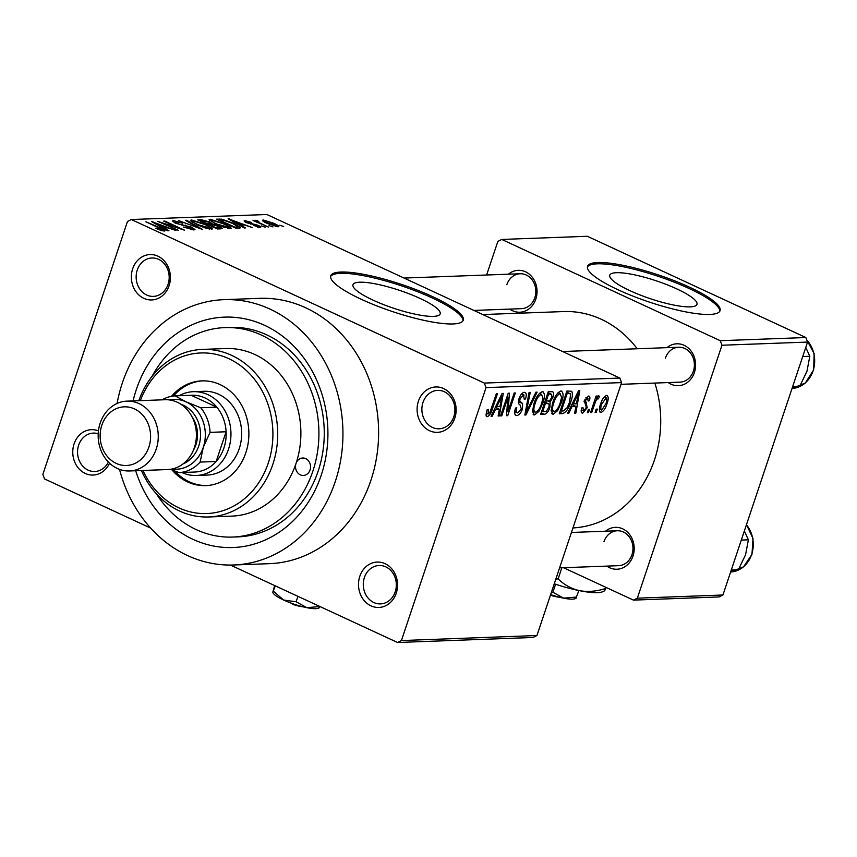 <?xml version="1.0" encoding="UTF-8"?>
<svg xmlns="http://www.w3.org/2000/svg" width="857" height="857" viewBox="0 0 857 857"><rect width="100%" height="100%" fill="white"/><g stroke="black" fill="none" stroke-linecap="round" stroke-linejoin="round"><path stroke-width="1.29" d="M359.811 576.322A22.71 19.518 87.9 0 1 385.082 563.681A22.71 19.518 87.9 0 1 396.234 593.205A22.71 19.518 87.9 0 1 370.974 605.845A22.71 19.518 87.9 0 1 359.811 576.322M395.216 591.833A19.218 16.519 -92.1 0 0 379.094 565.491A19.218 16.519 -92.1 0 0 364.396 577.554A19.218 16.519 -92.1 0 0 380.519 603.896A19.218 16.519 -92.1 0 0 395.216 591.833M109.557 463.187A22.71 19.518 87.9 0 1 84.19 472.914A22.71 19.518 87.9 0 1 74.077 443.926A22.71 19.518 87.9 0 1 98.448 430.9M98.212 433.76A19.218 16.519 -92.1 0 0 93.359 433.096A19.218 16.519 -92.1 0 0 78.662 445.158A19.218 16.519 -92.1 0 0 94.784 471.5A19.218 16.519 -92.1 0 0 108.4 462.052M132.674 268.819A22.71 19.518 87.9 0 1 157.934 256.179A22.71 19.518 87.9 0 1 169.086 285.692A22.71 19.518 87.9 0 1 143.826 298.332A22.71 19.518 87.9 0 1 132.674 268.819M168.068 284.331A19.218 16.519 -92.1 0 0 151.946 257.989A19.218 16.519 -92.1 0 0 137.259 270.051A19.218 16.519 -92.1 0 0 153.371 296.393A19.218 16.519 -92.1 0 0 168.068 284.331M418.409 401.215A22.71 19.518 87.9 0 1 443.669 388.575A22.71 19.518 87.9 0 1 454.821 418.087A22.71 19.518 87.9 0 1 429.561 430.728A22.71 19.518 87.9 0 1 418.409 401.215M453.803 416.727A19.218 16.519 -92.1 0 0 437.691 390.385A19.218 16.519 -92.1 0 0 422.994 402.447A19.218 16.519 -92.1 0 0 439.105 428.789A19.218 16.519 -92.1 0 0 453.803 416.727M690.228 306.87A45.978 9.416 18.5 0 0 696.966 304.374A45.978 9.416 18.5 0 0 667.014 284.728A45.978 9.416 18.5 0 0 616.504 272.708A45.978 9.416 18.5 0 0 609.766 275.193A45.978 9.416 18.5 0 0 639.718 294.84A45.978 9.416 18.5 0 0 690.228 306.87M709.821 314.444A69.867 14.312 18.5 0 0 720.062 310.663A69.867 14.312 18.5 0 0 674.545 280.807A69.867 14.312 18.5 0 0 597.768 262.531A69.867 14.312 18.5 0 0 587.538 266.313A69.867 14.312 18.5 0 0 633.055 296.168A69.867 14.312 18.5 0 0 709.821 314.444M719.762 311.284A69.867 14.312 18.5 0 0 672.595 281.514A69.867 14.312 18.5 0 0 597.34 263.827A69.867 14.312 18.5 0 0 587.399 266.988M433.449 316.372A45.978 9.416 18.5 0 0 440.177 313.887A45.978 9.416 18.5 0 0 410.224 294.24A45.978 9.416 18.5 0 0 359.715 282.21A45.978 9.416 18.5 0 0 352.977 284.706A45.978 9.416 18.5 0 0 382.929 304.353A45.978 9.416 18.5 0 0 433.449 316.372M453.042 323.957A69.867 14.312 18.5 0 0 463.273 320.164A69.867 14.312 18.5 0 0 417.755 290.319A69.867 14.312 18.5 0 0 340.99 272.033A69.867 14.312 18.5 0 0 330.748 275.825A69.867 14.312 18.5 0 0 376.266 305.681A69.867 14.312 18.5 0 0 453.042 323.957M462.984 320.786A69.867 14.312 18.5 0 0 415.806 291.016A69.867 14.312 18.5 0 0 340.55 273.329A69.867 14.312 18.5 0 0 330.609 276.5M605.567 531.201A20.964 18.018 87.9 0 1 627.163 531.822A20.964 18.018 87.9 0 1 632.98 556.075A20.964 18.018 87.9 0 1 606.863 566.113M559.589 567.859L618.604 565.674A17.472 15.019 -92.1 0 0 631.963 554.715A17.472 15.019 -92.1 0 0 617.308 530.762A17.472 15.019 -92.1 0 0 603.949 541.731M666.982 347.663A20.964 18.018 87.9 0 1 688.578 348.285A20.964 18.018 87.9 0 1 694.395 372.538A20.964 18.018 87.9 0 1 668.278 382.576M621.004 384.322L680.019 382.136A17.472 15.019 -92.1 0 0 693.377 371.167A17.472 15.019 -92.1 0 0 678.723 347.224A17.472 15.019 -92.1 0 0 665.364 358.194M508.426 274.197A20.964 18.018 87.9 0 1 530.022 274.818A20.964 18.018 87.9 0 1 535.839 299.072A20.964 18.018 87.9 0 1 509.722 309.098M473.91 310.427L521.463 308.67A17.472 15.019 -92.1 0 0 534.822 297.7A17.472 15.019 -92.1 0 0 520.167 273.758A17.472 15.019 -92.1 0 0 506.808 284.728M133.103 400.915A115.288 99.112 87.9 0 1 136.338 389.496A115.288 99.112 87.9 0 1 264.588 325.317A115.288 99.112 87.9 0 1 321.236 475.164A115.288 99.112 87.9 0 1 227.866 547.569A115.288 99.112 87.9 0 1 135.695 470.739M156.424 493.836A104.8 90.103 -92.1 0 0 232.665 537.06L238.01 536.868A104.8 90.103 -92.1 0 0 318.172 471.071A104.8 90.103 -92.1 0 0 230.254 327.395L224.909 327.599A104.8 90.103 -92.1 0 0 152.075 376.341M119.53 469.379A132.749 114.131 -92.1 0 0 233.704 564.988A132.749 114.131 -92.1 0 0 335.237 481.655A132.749 114.131 -92.1 0 0 223.87 299.671A132.749 114.131 -92.1 0 0 122.337 383.004A132.749 114.131 -92.1 0 0 117.088 403.465M233.704 564.988L269.366 563.67A132.749 114.131 -92.1 0 0 370.899 480.338A132.749 114.131 -92.1 0 0 259.542 298.343L223.87 299.671M572.947 527.944A108.303 93.102 -92.1 0 0 654.437 460.027A108.303 93.102 -92.1 0 0 654.855 383.068M397.541 642.493L401.419 640.554L536.943 635.53L533.065 637.479L397.541 642.493L230.415 565.063M150.693 528.116L44.564 478.945L42.85 474.403L127.479 221.47L131.367 219.521L266.891 214.507L619.857 378.055L621.582 382.597L486.048 387.61L484.334 383.079L131.367 219.521M278.011 226.837L267.47 223.527C263.249 221.674 261.846 220.495 263.238 219.992L273.64 223.227C277.947 225.112 279.403 226.323 278.011 226.837L278.814 226.559M262.446 220.27L263.238 219.992L262.906 220.999M268.434 227.062L253.04 220.495L256.447 221.513L255.268 220.292L257.121 220.603L258.825 221.556L257.753 221.47L258.343 222.284L268.434 227.062M257.753 221.47L258.15 222.863M257.593 227.266L257.143 225.487L246.473 222.649C243.999 221.46 243.495 220.795 244.973 220.667L251.669 222.456L247.052 221.609L247.319 222.466L257.925 225.273C260.71 226.591 261.331 227.341 259.789 227.512L253.318 225.327L258.385 226.398L258.064 227.351M244.106 220.935L244.973 220.667L244.641 221.642M247.052 221.609L247.159 222.949M260.667 227.223L259.789 227.512M239.339 228.144L236.018 228.262L216.403 219.178L221.738 219.167L233.725 223.388L240.656 227.748L239.339 228.144M220.892 228.83L217.367 228.958L197.763 219.874L201.288 219.735L209.344 221.909L212.225 223.859L218.589 226.034L222.188 228.476L220.892 228.83M202.67 229.494L178.588 220.581L199.756 228.465L185.444 220.324L186.633 220.281L202.67 229.494M178.46 230.394L157.72 221.352L179.445 228.412L163.719 221.127L164.855 221.085L184.459 230.169L162.766 223.12L178.46 230.394M161.148 230.469L155.749 228.305L162.08 229.987L161.812 229.248L145.883 221.792L160.334 227.919C164.18 229.558 165.508 230.608 164.319 231.047L161.148 230.469M161.844 230.672L161.812 229.248M165.047 230.801L164.319 231.047M484.334 383.079L619.857 378.055M168.958 230.747L167.768 230.79L151.603 221.577L176.028 230.49L168.004 227.855L164.083 227.994L168.958 230.747M191.357 229.719L190.575 227.244L175.642 223.249L172.471 220.977L173.5 220.635L182.777 223.227L175.824 221.695L176.842 223.238L179.199 224.148L191.679 227.191L194.989 229.59L193.821 229.955L183.441 227.03L192.461 228.637L192.064 229.837M175.824 221.695L174.753 222.82M205.294 227.994L197.453 224.92L190.468 220.345L191.518 219.97L205.969 224.48L212.686 228.926L205.294 227.994M223.934 227.298L216.093 224.223L209.108 219.649L210.158 219.285L224.609 223.795L231.326 228.23L223.934 227.298M245.477 227.919L244.277 227.962L228.123 218.749L252.547 227.651L244.524 225.016L240.592 225.166L245.477 227.919M265.199 227.18L261.256 225.927L265.199 227.18M272.976 226.891L269.044 225.637L272.976 226.891M283.678 226.494L279.736 225.241L283.678 226.494M596.247 412.356L595.112 412.399L596.204 409.153L597.34 409.11L596.247 412.356L595.283 411.906M588.47 412.646L587.334 412.688L588.416 409.442L589.552 409.4L588.47 412.646L587.495 412.196M568.748 413.374L567.559 413.417L578.604 390.588L579.793 390.546L575.829 413.117L574.64 413.16L575.925 406.411L571.994 406.561L568.748 413.374L567.795 412.935M560.992 390.953C563.606 392.324 563.756 396.159 561.453 402.458L557.607 410.653L553.193 414.242L551.126 410.803L552.615 403.058C554.522 396.63 557.307 392.592 560.992 390.953L561.774 391.103M551.779 413.588L552.39 414.102M542.352 391.649C544.966 393.009 545.116 396.845 542.813 403.154L538.957 411.349L534.554 414.938L532.486 411.489L533.965 403.754C535.871 397.327 538.667 393.288 542.352 391.649L543.134 391.788M533.129 414.274L533.75 414.788M515.164 414.863L516.75 415.591C514.457 415.195 514.061 412.688 515.55 408.071L516.782 407.728C515.807 410.942 516.128 412.678 517.735 412.935L521.335 408.96L519.942 404.772C518.303 404.108 517.992 402.072 519.021 398.644C520.392 394.82 522.159 392.699 524.334 392.313C526.412 392.624 526.787 394.841 525.48 398.966L524.248 399.298L523.488 394.959L520.135 398.687L519.717 400.98L522.566 403.54L522.481 408.875C520.981 412.988 519.074 415.227 516.75 415.591L515.828 415.431M514.714 411.714L517.735 412.935M524.334 392.313L525.17 392.463M521.592 393.909L524.098 395.066L521.485 394.038M492.229 416.213L491.04 416.256L502.084 393.427L503.284 393.384L499.31 415.945L498.121 415.988L499.406 409.25L495.475 409.389L492.229 416.213L491.275 415.763M536.943 635.53L621.582 382.597M401.419 640.554L486.048 387.61M486.262 416.234L487.237 416.684L485.994 415.152L487.151 409.7L488.383 409.367L488.179 414.027L489.968 412.271L496.364 393.642L497.499 393.599L492.347 409.003C491.243 413.128 489.54 415.688 487.237 416.684L486.658 416.588M486.187 413.181L488.179 414.027M501.741 415.859L500.606 415.902L508.201 393.202L509.412 393.159L508.105 411.178L514.2 392.977L515.336 392.935L507.74 415.634L506.519 415.677L507.815 397.691L501.741 415.859L500.767 415.409M525.952 414.959L524.838 415.002L529.069 392.431L530.247 392.388L526.219 412.335L535.925 392.174L537.114 392.131L525.952 414.959L524.934 414.488M551.769 391.585C553.697 391.66 554.104 393.524 552.979 397.177L550.162 401.987L549.851 407.493C548.394 411.756 546.498 414.027 544.163 414.285L540.649 414.413L548.244 391.713L552.744 391.745M562.61 413.599L559.289 413.727L566.884 391.028L571.715 391.263C572.862 393.717 572.53 397.284 570.751 401.965C568.887 408.414 566.177 412.292 562.61 413.599L559.771 412.281M581.528 412.603L582.706 413.149C581.11 412.913 580.778 411.178 581.721 407.943L582.953 407.611L583.574 410.792L585.963 408.168L586.177 406.689L584.249 400.851L588.384 396.052C589.937 396.17 590.28 397.712 589.434 400.669L588.202 401.012L587.634 398.409L585.492 400.476L587.238 407.718L582.706 413.149L581.999 413.02M581.303 409.86L583.574 410.792M588.384 396.052L589.059 396.17M585.984 397.53L588.031 398.473L585.92 397.616M591.716 412.528L590.58 412.571L596.097 396.063L597.233 396.02L596.354 398.655L598.689 395.677L599.471 396.512L598.357 398.891L597.64 398.623L595.915 400.583L591.716 412.528L590.741 412.078M598.689 395.677L599.471 396.512L598.165 395.913M598.357 398.891L596.622 398.151M599.879 411.981L600.939 412.474C598.989 411.499 598.893 408.693 600.628 404.043C602 399.394 604.003 396.502 606.66 395.377C608.588 396.309 608.706 399.062 607.013 403.636C605.653 408.361 603.617 411.306 600.939 412.474L600.339 412.367M606.66 395.377L607.249 395.484M722.933 595.004L719.044 596.943L633.452 600.114L637.34 598.175L722.933 595.004L807.562 342.072L721.969 345.232L720.255 340.7L805.848 337.529L587.345 236.286L501.752 239.446L497.863 241.395L486.615 275.001M720.255 340.7L501.752 239.446M633.452 600.114L563.531 567.72M637.34 598.175L721.969 345.232M637.212 348.767A108.303 93.102 -92.1 0 0 563.595 311.562L482.802 314.551M805.848 337.529L807.562 342.072M498.228 415.441L499.31 415.945M495.346 407.364L499.406 409.25M494.564 408.971L495.475 409.389M500.017 400.08L496.749 406.721L499.91 406.604L501.977 395.763L500.017 400.08L499.074 399.641M495.849 406.314L496.749 406.721M501.141 395.377L501.977 395.763M506.883 410.61L508.105 411.178M506.562 415.088L507.74 415.634M506.851 397.241L507.815 397.691M524.473 398.494L525.48 398.966M519.171 398.237L520.135 398.687M518.539 400.444L519.717 400.98M518.399 401.601L522.566 403.54M521.506 408.425L522.481 408.875M525.416 411.96L526.219 412.335M541.838 402.694L542.813 403.154M537.789 410.803L538.957 411.349M539.524 393.245L541.474 394.295C538.635 395.602 536.503 398.751 535.089 403.743C533.375 408.414 533.483 411.264 535.432 412.281C538.196 411.006 540.285 407.953 541.699 403.122L542.942 398.012L541.474 394.295L539.417 393.352M534.125 403.293L535.089 403.743M532.486 411.081L535.432 412.281M551.972 396.716L552.979 397.177M548.126 401.033L550.162 401.987M548.866 407.043L549.851 407.493M548.491 394.327L546.22 401.108L549.616 400.765L551.715 397.594L551.662 394.391L547.516 393.877M545.245 400.658L546.22 401.108M545.331 403.765L542.674 411.724L546.348 411.306L548.705 407.557C549.541 404.783 549.166 403.497 547.569 403.679L544.366 403.315M541.699 411.274L542.674 411.724M544.688 402.34L548.598 403.829L544.784 402.062M560.478 402.008L561.453 402.458M556.429 410.117L557.607 410.653M558.164 392.549L560.114 393.609C557.275 394.916 555.143 398.066 553.729 403.058C552.015 407.728 552.133 410.567 554.072 411.585C556.846 410.321 558.935 407.268 560.349 402.436L561.581 397.316L560.114 393.609L558.068 392.656M552.765 402.608L553.729 403.058M551.126 410.385L554.072 411.585M569.776 401.515L570.751 401.965M566.156 393.192L567.13 393.642L561.314 411.028L563.349 410.953L567.313 407.546L569.626 401.976L570.612 393.952L566.563 391.992M560.339 410.578L561.314 411.028M566.456 392.313L569.144 393.567L567.13 393.642M570.612 393.952L569.144 393.567M574.736 412.613L575.829 413.117M571.855 404.536L575.925 406.411M571.083 406.132L571.994 406.561M576.536 397.252L573.269 403.893L576.429 403.776L578.496 392.935L576.536 397.252L575.593 396.812M572.369 403.476L573.269 403.893M577.661 392.549L578.496 392.935M588.395 400.187L589.434 400.669M584.549 400.037L585.492 400.476M584.131 401.237L585.406 401.837M586.188 407.225L587.238 407.718M595.379 398.205L596.354 398.655M594.769 400.058L595.915 400.583M593.601 403.518L594.576 403.968M606.038 403.186L607.013 403.636M604.239 396.898L606.188 397.798L601.775 403.99C600.511 407.236 600.511 409.271 601.753 410.117L605.824 403.84C607.077 400.605 607.077 398.569 605.835 397.734L604.185 396.973M600.811 403.54L601.775 403.99M599.418 409.132L601.753 410.117M152.6 222.145L152.803 221.535M163.88 228.583L164.083 227.994M157.517 224.234L162.166 226.923L165.326 226.805L154.335 222.499L157.517 224.234L157.324 224.834M161.973 227.491L162.166 226.923M154.153 223.034L154.335 222.499M164.94 227.962L165.326 226.805M173.103 221.834L173.5 220.635M185.058 225.766L185.283 225.091M186.43 220.892L186.633 220.281M191.057 221.331L191.518 219.97M211.379 229.301L211.883 227.791M209.065 229.012L209.333 228.23C210.683 227.673 209.162 226.43 204.769 224.491L193.821 221.031L192.632 222.445M193.821 221.031C192.439 221.609 194.036 222.895 198.62 224.888L210.104 227.962L209.708 229.13M200.774 221.267L201.288 219.735M211.979 224.577L212.225 223.859M201.02 221.385L207.051 223.602L210.265 223.302L209.815 224.652M209.761 224.652L210.179 223.398L208.53 222.102L201.191 220.892M209.333 224.663L216.21 227.855L219.596 227.523L219.135 228.894L219.553 227.608L217.464 226.077L211.583 224.577L209.172 225.155M218.235 228.926L218.621 227.758M209.708 220.635L210.158 219.285M230.019 228.605L230.522 227.094M227.705 228.326L227.973 227.544C229.322 226.987 227.801 225.734 223.409 223.806L212.461 220.345L211.283 221.749M212.461 220.345C211.079 220.924 212.686 222.209 217.26 224.202L228.744 227.266L228.358 228.444M221.417 220.142L221.738 219.167M219.831 220.195L234.861 227.159L238.085 226.773L232.558 223.42L223.848 220.249L219.671 220.688M236.511 228.251L236.896 227.084M229.119 219.306L229.322 218.696M240.399 225.745L240.592 225.166M234.036 221.406L238.685 224.084L241.845 223.966L230.844 219.66L234.036 221.406L233.843 222.006M238.492 224.663L238.685 224.084M230.672 220.195L230.844 219.66M241.46 225.134L241.845 223.966M256.597 222.145L257.121 220.603M275.783 226.559L276.008 225.894C276.682 225.455 275.558 224.598 272.644 223.334L265.252 220.935L264.502 222.049M265.252 220.935C264.567 221.374 265.681 222.22 268.595 223.484L276.425 225.734L276.125 226.634M208.712 516.975L231.893 516.118A83.847 72.084 -92.1 0 0 296.019 463.487A8.731 7.509 -92.1 0 0 303.346 475.453A8.731 7.509 -92.1 0 0 310.03 469.968A8.731 7.509 -92.1 0 0 302.703 458.002A8.731 7.509 -92.1 0 0 296.019 463.487A83.847 72.084 -92.1 0 0 225.68 348.542L202.498 349.399A83.847 72.084 87.9 0 1 272.837 464.344A83.847 72.084 87.9 0 1 208.712 516.975A83.847 72.084 87.9 0 1 141.416 470.525M172.043 469.979A52.406 45.046 -92.1 0 0 205.766 485.619A52.406 45.046 -92.1 0 0 245.841 452.721A52.406 45.046 -92.1 0 0 201.877 380.883A52.406 45.046 -92.1 0 0 171.529 396.298M174.839 471.071A52.406 45.046 -92.1 0 0 206.655 485.576M142.948 470.472A80.354 69.074 -92.1 0 0 208.08 513.493A80.354 69.074 -92.1 0 0 268.252 463.112A80.354 69.074 -92.1 0 0 229.976 359.244A80.354 69.074 -92.1 0 0 140.366 400.648M138.834 400.701A83.847 72.084 87.9 0 1 202.498 349.399M232.665 537.06A104.8 90.103 -92.1 0 0 312.826 471.275A104.8 90.103 -92.1 0 0 224.909 327.599M179.081 395.72A41.918 36.037 87.9 0 1 193.35 391.692L204.052 391.295A41.918 36.037 87.9 0 1 239.221 448.768A41.918 36.037 87.9 0 1 207.158 475.078L196.457 475.474A41.918 36.037 87.9 0 1 181.92 472.518M202.777 380.862A52.406 45.046 -92.1 0 0 173.5 396.009M731.289 570.034L738.359 569.776L730.871 571.287M741.316 540.071L748.386 539.814L745.579 554.715L738.359 569.776M744.358 530.976L748.386 539.814M179.059 472.625L195.107 472.025A38.426 33.037 -92.1 0 0 216.168 461.495L226.109 431.767A38.426 33.037 -92.1 0 0 216.81 407.171A38.426 33.037 -92.1 0 0 205.059 397.98A38.426 33.037 -92.1 0 0 191.132 395.27L175.085 395.87L186.14 401.879L200.763 407.761A38.426 33.037 87.9 0 1 210.061 432.367L203.302 447.29L200.11 462.084A38.426 33.037 87.9 0 1 179.059 472.625L170.372 469.315M193.35 391.692A41.918 36.037 87.9 0 1 207.93 394.67A41.918 36.037 87.9 0 1 230.479 440.862A41.918 36.037 87.9 0 1 196.457 475.474M200.763 407.761L216.81 407.171L191.132 395.27M200.11 462.084L216.168 461.495A38.426 33.037 -92.1 0 0 226.109 431.767L210.061 432.367M203.302 447.29A34.933 30.038 -92.1 0 0 186.14 401.879A34.933 30.038 -92.1 0 0 169.557 399.951A34.933 30.038 87.9 0 1 198.331 412.196A34.933 30.038 87.9 0 1 203.302 447.29A34.933 30.038 87.9 0 1 172.107 469.004A34.933 30.038 -92.1 0 0 203.302 447.29M162.027 399.844A38.426 33.037 87.9 0 1 175.085 395.87M101.833 425.254A29.342 25.228 -92.1 0 0 116.241 463.401A29.342 25.228 -92.1 0 0 148.893 447.065A29.342 25.228 -92.1 0 0 134.474 408.918A29.342 25.228 -92.1 0 0 101.833 425.254M156.231 449.036A34.933 30.038 87.9 0 1 129.503 470.964A34.933 30.038 87.9 0 1 100.194 423.079A34.933 30.038 87.9 0 1 126.922 401.14A34.933 30.038 87.9 0 1 156.231 449.036M183.044 463.916A31.441 27.028 -92.1 0 0 198.717 446.058A31.441 27.028 -92.1 0 0 180.827 404.215M192.054 416.845A27.949 24.028 87.9 0 1 195.921 444.762A27.949 24.028 87.9 0 1 193.296 450.493M126.922 401.14L165.08 399.726A34.933 30.038 87.9 0 1 194.389 447.622A34.933 30.038 87.9 0 1 167.661 469.55L129.503 470.964M792.704 386.496L799.774 386.239L792.275 387.75M802.72 356.533L809.801 356.276L806.994 371.167L799.774 386.239M805.773 347.439L809.801 356.276M791.622 330.931L793.143 331.638M633.066 257.464L634.587 258.171M302.575 606.702A10.477 2.143 -161.5 0 1 292.783 604.303L292.623 603.671M319.329 607.217L319.929 606.531L306.849 607.677L296.126 601.775L283.624 600.039L273.479 591.276L272.88 591.941L274.647 585.556M275.29 585.856L272.88 591.941M296.126 601.775L297.936 596.343M319.307 607.752L318.45 608.159A24.457 5.013 -161.5 0 1 306.849 607.677A24.457 5.013 -161.5 0 1 283.624 600.039A24.457 5.013 -161.5 0 1 273.094 592.98L272.826 592.466M559.364 597.19A10.477 2.143 -161.5 0 1 550.473 595.122M576.118 597.704L578.882 590.559M576.707 597.04L563.638 598.165L552.904 592.262L555.593 584.228M552.904 592.262L551.383 592.38M604.496 590.859L602.792 591.662A48.913 10.016 -161.5 0 1 579.578 590.698A48.913 10.016 -161.5 0 1 554.265 583.778M604.549 589.777C604.228 591.512 604.624 591.073 605.738 588.459L606.081 587.431M605.738 588.459C596.858 591.362 588.138 592.101 579.578 590.698C571.308 588.748 564.163 584.817 558.132 578.893L561.849 567.773M558.132 578.893L555.839 579.075M576.086 598.24L575.24 598.647A24.457 5.013 -161.5 0 1 563.638 598.165A24.457 5.013 -161.5 0 1 550.644 594.597M491.372 408.553L492.347 409.003M518.421 401.237L521.002 402.436M526.08 408.361L526.959 408.768M541.153 412.892L544.163 414.285M547.805 393.02L550.462 394.252M584.024 401.622L586.381 402.726M182.08 225.348L182.295 224.695M208.701 224.941L209.172 223.527M219.124 220.442L219.585 219.06M250.726 224.095L250.972 223.334M746.49 524.602L753.024 538.592L751.964 554.34L743.608 566.809L730.625 572.015A27.949 24.028 -92.1 0 0 751.643 554.49A27.949 24.028 -92.1 0 0 746.426 524.805M806.683 339.736L814.15 353.652L813.657 369.903L805.355 382.993L792.039 388.478A27.949 24.028 -92.1 0 0 813.293 370.181A27.949 24.028 -92.1 0 0 806.833 340.122M551.662 394.391L547.923 392.656M598.1 398.719L596.676 398.055M162.434 229.858L162.134 230.747M238.085 226.773L237.603 228.208M246.42 221.781L246.173 222.509M257.507 221.567L257.218 222.434M571.437 532.465L617.308 530.762M678.723 347.224L562.61 351.52M404.054 278.054L520.167 273.758"/></g></svg>
